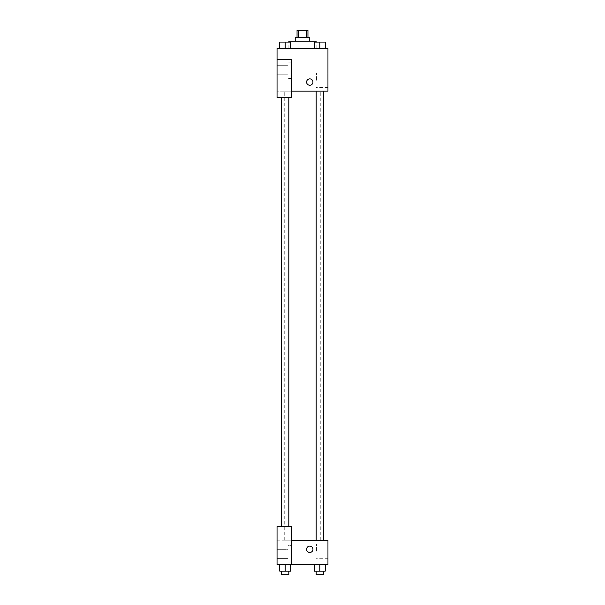 <?xml version="1.0" encoding="UTF-8"?>
<svg xmlns="http://www.w3.org/2000/svg" width="605" height="605" viewBox="0 0 605 605"><rect width="100%" height="100%" fill="white"/><g stroke="black" fill="none" stroke-linecap="round" stroke-linejoin="round"><path stroke-width="0.45" stroke-dasharray="3.02 2.27" d="M302.5 52.068L297.955 52.068L302.5 52.068M302.5 30.25L297.955 30.25L302.5 30.25M306.569 37.525L306.569 30.25L307.953 30.25L307.953 37.525L298.431 37.525L307.953 37.525M306.569 30.25L297.047 30.25L297.047 37.525L298.431 37.525L297.047 37.525M309.775 37.525L295.225 37.525M295.225 41.155L309.775 41.155L295.225 41.155M298.431 37.525L298.431 30.25M288.865 41.155L316.135 41.155M302.5 48.43L288.865 48.43L302.5 48.43M290.65 42.07L290.65 48.43L279.744 48.43L285.189 48.43L279.744 48.43L285.189 48.43L285.189 42.07L279.737 42.07L288.827 42.07L279.737 42.07L279.737 48.43L285.189 48.43L279.737 48.43L279.737 42.07L279.737 48.43L290.65 48.43L285.197 48.43L285.189 42.07L290.65 42.07L281.559 42.07L290.65 42.07L290.65 48.43L279.737 48.43M314.35 48.43L314.35 42.07L314.35 48.43L325.256 48.43L314.358 48.43L325.256 48.43L319.811 48.43L319.811 42.07L314.35 42.07L323.441 42.07L314.35 42.07L314.35 48.43L325.263 48.43L319.811 48.43L319.811 42.07L325.263 42.07L316.173 42.07L325.263 42.07L325.263 48.43L325.263 42.07M291.595 91.151L327.955 91.151L327.955 48.43L277.045 48.43L277.045 59.335L291.595 59.335L291.595 97.518L291.595 59.335L277.045 59.335L277.045 97.518L277.045 91.151L277.045 97.518L291.595 97.518L277.045 97.518L291.595 97.518L291.595 91.151L277.045 91.151L291.595 91.151L291.595 59.335L277.045 59.335M312.951 82.061A3.184 3.184 0 0 0 308.179 79.308A3.184 3.184 0 0 0 308.179 84.821A3.184 3.184 0 0 0 312.951 82.061A3.184 3.184 0 0 1 308.179 84.821A3.184 3.184 0 0 1 308.179 79.308A3.184 3.184 0 0 1 312.951 82.061M291.595 62.065L291.595 78.431L291.595 62.065L287.957 62.065L287.957 78.431L287.957 62.065L287.957 78.431L287.957 62.065L291.595 62.065L291.595 78.431L291.595 62.065M287.957 70.248L287.957 74.793L287.957 70.248M277.045 70.248L277.045 65.703L277.045 70.248M327.955 80.246L327.955 87.392L327.955 80.246M316.46 80.246L316.46 73.099L316.46 80.246M306.591 82.061A3.184 3.184 0 0 0 311.363 84.821A3.184 3.184 0 0 0 311.363 79.308A3.184 3.184 0 0 0 306.591 82.061M277.045 85.245L277.045 78.884L277.052 85.245M285.189 91.151L288.827 91.151L285.189 91.151M319.811 91.151L316.173 91.151L319.811 91.151M302.5 91.151L284.244 91.151L302.5 91.151M302.5 540.205L284.244 540.205L302.5 540.205M319.811 540.205L316.173 540.205L319.811 540.205M285.189 540.205L288.827 540.205L285.189 540.205M277.045 540.205L291.595 540.205L277.045 540.205L277.045 564.752L291.595 564.752L291.595 526.569L277.045 526.569L277.045 540.205M291.595 564.752L327.955 564.752L327.955 540.205L291.595 540.205L291.595 526.569L291.595 564.752L291.595 540.205M277.045 549.295L277.045 558.385L277.052 546.118L277.052 552.478L277.052 549.295L287.957 549.295L287.957 558.385L287.957 549.295L277.045 549.295M287.957 545.665L287.957 562.022L287.957 545.665L287.957 562.022L287.957 545.665L291.595 545.665L291.595 562.022L291.595 545.665L287.957 545.665M291.595 545.665L291.595 562.022L291.595 545.665M291.595 526.569L277.045 526.569L291.595 526.569M285.189 571.112L285.189 564.752L285.189 571.112L290.65 571.112L285.189 571.112L290.65 571.112L290.65 564.752L279.737 564.752L290.65 564.752L279.737 564.752L290.65 564.752L285.197 564.752L285.189 571.112L279.737 571.112L279.737 564.752L279.737 571.112L288.827 571.112L279.737 571.112L279.737 564.752M319.811 564.752L314.35 564.752L325.263 564.752L314.35 564.752L325.263 564.752L319.811 564.752L319.811 571.112L314.35 571.112L314.35 564.752L319.811 564.752L319.811 571.112L316.173 571.112L323.441 571.112L314.35 571.112L325.263 571.112L316.173 571.112L323.441 571.112L319.811 571.112L319.811 564.752L314.35 564.752L314.35 571.112L314.35 564.752M327.955 551.117L327.955 543.963L327.955 551.117M316.46 551.117L316.46 543.963L316.46 551.117M306.591 549.295A3.184 3.184 0 0 0 311.363 552.055A3.184 3.184 0 0 0 311.363 546.542A3.184 3.184 0 0 0 306.591 549.295M312.951 549.295A3.184 3.184 0 0 0 308.179 546.542A3.184 3.184 0 0 0 308.179 552.055A3.184 3.184 0 0 0 312.951 549.295A3.184 3.184 0 0 1 308.179 552.055A3.184 3.184 0 0 1 308.179 546.542A3.184 3.184 0 0 1 312.951 549.295M316.173 571.112L316.173 574.75L323.441 574.75L316.173 574.75L323.441 574.75L323.441 571.112M325.263 571.112L325.263 564.752L325.263 571.112L319.811 571.112M281.559 571.112L281.559 574.75L288.827 574.75L281.559 574.75L288.827 574.75L288.827 571.112M290.65 571.112L290.65 564.752L285.189 564.752M316.173 42.07L323.441 42.07M319.811 48.43L325.263 48.43L319.811 48.43L319.811 42.07M281.559 42.07L288.827 42.07M285.189 48.43L285.189 42.07M297.955 30.25L297.955 52.068M307.045 30.25L307.045 52.068M316.135 48.43L316.135 42.07M288.865 48.43L288.865 42.07M291.595 78.431L287.957 78.431L291.595 78.431M277.045 74.793L287.957 74.793L277.045 74.793M277.045 65.703L287.957 65.703L277.045 65.703M327.955 73.099L316.46 73.099M327.955 87.392L316.46 87.392M320.756 540.205L320.756 91.151M284.244 540.205L284.244 91.151M288.827 526.569L288.827 97.518M281.559 526.569L281.559 97.518M323.441 540.205L323.441 91.151M316.173 540.205L316.173 91.151M277.045 558.385L287.957 558.385L277.045 558.385M291.595 562.022L287.957 562.022L291.595 562.022M327.955 543.963L316.46 543.963M327.955 558.264L316.46 558.264"/><path stroke-width="0.91" d="M298.431 37.525L298.431 30.25L297.047 30.25L297.047 37.525M298.431 30.25L307.953 30.25L307.953 37.525M306.569 37.525L306.569 30.25M295.225 41.155L295.225 37.525L309.775 37.525L309.775 41.155M316.135 42.07L316.135 41.155L288.865 41.155L288.865 42.07M277.045 59.335L277.045 97.518L291.595 97.518L291.595 59.335L277.045 59.335L277.045 48.43L327.955 48.43L327.955 91.151L291.595 91.151M306.591 82.061A3.184 3.184 0 0 1 311.363 79.308A3.184 3.184 0 0 1 311.363 84.821A3.184 3.184 0 0 1 306.591 82.061M291.595 540.205L327.955 540.205L327.955 564.752L277.045 564.752L277.045 526.569L291.595 526.569L291.595 564.752M306.591 549.295A3.184 3.184 0 0 1 311.363 546.542A3.184 3.184 0 0 1 311.363 552.055A3.184 3.184 0 0 1 306.591 549.295M314.35 564.752L314.35 571.112L325.263 571.112L325.263 564.752L325.263 571.112M319.811 571.112L319.811 564.752M323.441 571.112L323.441 574.75L316.173 574.75L316.173 571.112M279.737 564.752L279.737 571.112L290.65 571.112L290.65 564.752L290.65 571.112M285.189 571.112L285.189 564.752M288.827 571.112L288.827 574.75L281.559 574.75L281.559 571.112M314.35 48.43L314.35 42.07L325.263 42.07L325.263 48.43L325.263 42.07M319.811 48.43L319.811 42.07M323.441 42.07L316.173 42.07M279.737 48.43L279.737 42.07L290.65 42.07L290.65 48.43L290.65 42.07M285.189 48.43L285.189 42.07M288.827 42.07L281.559 42.07M316.173 91.151L316.173 540.205M323.441 91.151L323.441 540.205M288.827 526.569L288.827 97.518M281.559 526.569L281.559 97.518"/></g></svg>
